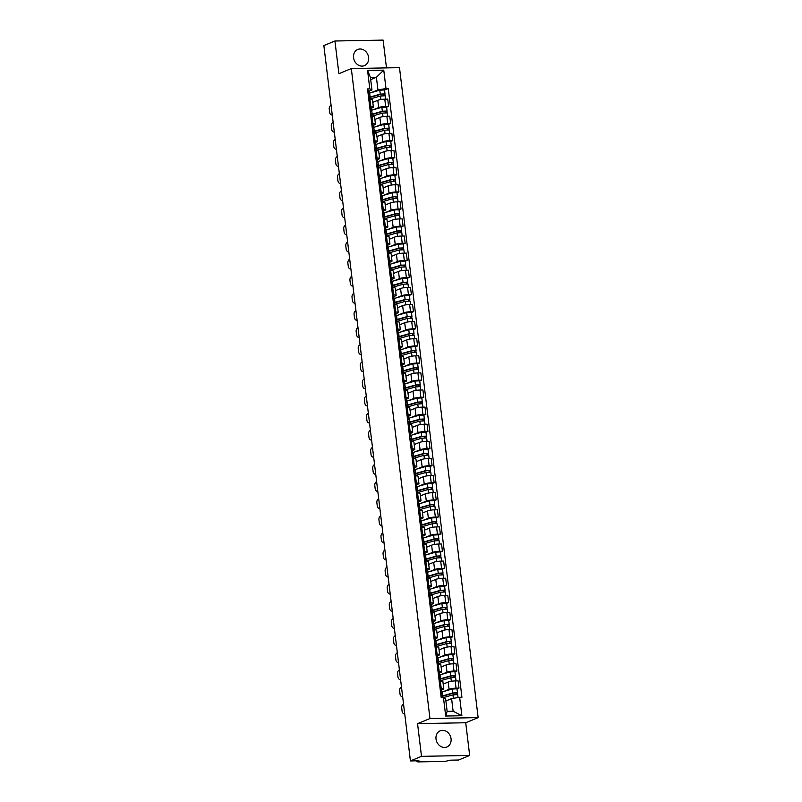 <?xml version="1.0" encoding="UTF-8"?>
<svg xmlns="http://www.w3.org/2000/svg" width="802" height="802" viewBox="0 0 802 802"><rect width="100%" height="100%" fill="white"/><g stroke="black" fill="none" stroke-linecap="round" stroke-linejoin="round"><path stroke-width="1.2" d="M353.572 57.694A8.742 7.368 67.6 0 0 364.419 65.634A8.742 7.368 67.6 0 0 368.599 57.413A8.742 7.368 67.6 0 0 357.742 49.473A8.742 7.368 67.6 0 0 353.572 57.694M436.017 739.033A8.742 7.368 67.6 0 0 446.874 746.973A8.742 7.368 67.6 0 0 451.055 738.752A8.742 7.368 67.6 0 0 440.198 730.812A8.742 7.368 67.6 0 0 436.017 739.033M386.484 67.899L383.115 40.1L334.935 41.002L323.858 45.584L410.423 760.928L421.501 756.346L469.681 755.444L465.721 722.752L478.142 717.62L399.486 67.649L351.316 68.561L429.962 718.532L417.551 723.655L421.501 756.346M469.681 755.444L458.604 760.015L450.072 760.176L445.3 761.389L418.032 761.9L416.92 761.71L416.809 760.807M334.935 41.002L338.895 73.694L351.316 68.561M417.14 760.797L417.22 761.479L418.945 760.767L410.423 760.928M443.877 691.444L449.07 689.299A5.153 0.872 -6.9 0 1 456.057 688.156L458.995 688.106L458.122 680.868L455.185 680.918A5.153 0.872 173.1 0 0 448.188 682.061L443.205 684.126M443.777 688.878L442.904 681.64A5.153 0.872 173.1 0 0 440.348 681.199L441.22 688.437A5.153 0.872 -6.9 0 1 443.777 688.878A5.153 0.872 -6.9 0 1 443.095 689.409L441.411 690.101M441.22 688.437L440.087 688.457M457.01 688.928L458.995 688.106M439.837 677.951L440.338 681.199L439.215 681.219M441.802 674.332L446.995 672.186A5.153 0.872 -6.9 0 1 453.992 671.043L456.929 670.993L456.047 663.755L453.11 663.805A5.153 0.872 173.1 0 0 446.123 664.948L441.13 667.013M438.022 671.344L439.145 671.324A5.153 0.872 -6.9 0 1 441.702 671.765A5.153 0.872 -6.9 0 1 441.02 672.297L439.346 672.998M454.945 671.815L456.929 670.993M441.702 671.765L440.829 664.527A5.153 0.872 173.1 0 0 438.273 664.086L437.14 664.106M439.737 657.219L444.92 655.084A5.153 0.872 -6.9 0 1 451.917 653.941L454.854 653.881L453.982 646.643L451.045 646.703A5.153 0.872 173.1 0 0 444.047 647.836L439.065 649.901M435.947 654.242L437.08 654.211A5.153 0.872 -6.9 0 1 439.636 654.653A5.153 0.872 -6.9 0 1 438.955 655.194L437.27 655.886M452.869 654.703L454.854 653.881M439.636 654.653L438.764 647.414A5.153 0.872 173.1 0 0 436.208 646.973L435.075 646.993M437.661 640.116L442.854 637.971A5.153 0.872 -6.9 0 1 449.852 636.828L452.789 636.768L451.907 629.53L448.97 629.59A5.153 0.872 173.1 0 0 441.982 630.733L436.99 632.788M433.882 637.129L435.005 637.109A5.153 0.872 -6.9 0 1 437.561 637.54A5.153 0.872 -6.9 0 1 436.879 638.081L435.205 638.773M450.804 637.59L452.789 636.768M437.561 637.54L436.689 630.302A5.153 0.872 173.1 0 0 434.133 629.871L433 629.891M435.596 623.004L440.779 620.858A5.153 0.872 -6.9 0 1 447.777 619.715L450.714 619.665L449.842 612.427L446.904 612.477A5.153 0.872 173.1 0 0 439.907 613.62L434.915 615.675M431.807 620.016L432.94 619.996A5.153 0.872 -6.9 0 1 435.496 620.437A5.153 0.872 -6.9 0 1 434.804 620.969L433.13 621.66M448.729 620.487L450.714 619.665M435.496 620.437L434.614 613.199A5.153 0.872 173.1 0 0 432.057 612.758L430.935 612.778M433.521 605.891L438.714 603.746A5.153 0.872 -6.9 0 1 445.712 602.603L448.649 602.553L447.767 595.315L444.829 595.365A5.153 0.872 173.1 0 0 437.832 596.508L432.849 598.573M429.742 602.903L430.864 602.883A5.153 0.872 -6.9 0 1 433.421 603.325A5.153 0.872 -6.9 0 1 432.739 603.856L431.055 604.558M446.664 603.375L448.649 602.553M433.421 603.325L432.549 596.087A5.153 0.872 173.1 0 0 429.992 595.645L428.859 595.665M431.456 588.778L436.639 586.643A5.153 0.872 -6.9 0 1 443.636 585.5L446.574 585.44L445.701 578.202L442.764 578.262A5.153 0.872 173.1 0 0 435.767 579.395L430.774 581.46M427.666 585.801L428.799 585.771A5.153 0.872 -6.9 0 1 431.356 586.212A5.153 0.872 -6.9 0 1 430.664 586.753L428.99 587.445M444.589 586.262L446.574 585.44M431.356 586.212L430.473 578.974A5.153 0.872 173.1 0 0 427.917 578.533L426.794 578.553M429.381 571.676L434.574 569.53A5.153 0.872 -6.9 0 1 441.561 568.387L444.508 568.327L443.626 561.089L440.689 561.149A5.153 0.872 173.1 0 0 433.692 562.292L428.709 564.347M425.591 568.688L426.724 568.668A5.153 0.872 -6.9 0 1 429.281 569.099A5.153 0.872 -6.9 0 1 428.599 569.641L426.915 570.332M442.514 569.149L444.508 568.327M429.281 569.099L428.408 561.861A5.153 0.872 173.1 0 0 425.852 561.43L424.719 561.45M427.306 554.563L432.499 552.418A5.153 0.872 -6.9 0 1 439.496 551.275L442.433 551.225L441.561 543.987L438.624 544.037A5.153 0.872 173.1 0 0 431.626 545.18L426.634 547.235M423.526 551.576L424.659 551.555A5.153 0.872 -6.9 0 1 427.215 551.997A5.153 0.872 -6.9 0 1 426.524 552.528L424.849 553.22M440.448 552.037L442.433 551.225M427.215 551.997L426.333 544.758A5.153 0.872 173.1 0 0 423.777 544.317L422.654 544.337M425.24 537.45L430.433 535.305A5.153 0.872 -6.9 0 1 437.421 534.162L440.368 534.112L439.486 526.874L436.549 526.924A5.153 0.872 173.1 0 0 429.551 528.067L424.569 530.132M421.451 534.463L422.584 534.443A5.153 0.872 -6.9 0 1 425.14 534.884A5.153 0.872 -6.9 0 1 424.458 535.415L422.774 536.117M438.373 534.934L440.368 534.112M425.14 534.884L424.268 527.646A5.153 0.872 173.1 0 0 421.712 527.205L420.579 527.225M423.165 520.338L428.358 518.192A5.153 0.872 -6.9 0 1 435.356 517.059L438.293 516.999L437.421 509.761L434.473 509.821A5.153 0.872 173.1 0 0 427.486 510.954L422.494 513.019M419.386 517.35L420.519 517.33A5.153 0.872 -6.9 0 1 423.075 517.771A5.153 0.872 -6.9 0 1 422.383 518.313L420.709 519.004M436.308 517.821L438.293 516.999M423.075 517.771L422.193 510.533A5.153 0.872 173.1 0 0 419.636 510.092L418.504 510.112M421.1 503.235L426.293 501.09A5.153 0.872 -6.9 0 1 433.28 499.947L436.218 499.887L435.346 492.649L432.408 492.709A5.153 0.872 173.1 0 0 425.411 493.852L420.428 495.907M417.311 500.247L418.443 500.227A5.153 0.872 -6.9 0 1 421 500.659A5.153 0.872 -6.9 0 1 420.318 501.2L418.634 501.892M434.233 500.709L436.218 499.887M421 500.659L420.128 493.42A5.153 0.872 173.1 0 0 417.571 492.989L416.438 493.009M419.025 486.122L424.218 483.977A5.153 0.872 -6.9 0 1 431.215 482.834L434.153 482.784L433.28 475.536L430.333 475.596A5.153 0.872 173.1 0 0 423.346 476.739L418.353 478.794M415.246 483.135L416.378 483.115A5.153 0.872 -6.9 0 1 418.935 483.556A5.153 0.872 -6.9 0 1 418.243 484.087L416.569 484.779M432.168 483.596L434.153 482.784M418.935 483.556L418.053 476.318A5.153 0.872 173.1 0 0 415.496 475.877L414.363 475.897M416.96 469.01L422.153 466.864A5.153 0.872 -6.9 0 1 429.14 465.721L432.077 465.671L431.205 458.433L428.268 458.483A5.153 0.872 173.1 0 0 421.271 459.626L416.288 461.691M413.17 466.022L414.303 466.002A5.153 0.872 -6.9 0 1 416.86 466.443A5.153 0.872 -6.9 0 1 416.178 466.975L414.494 467.676M430.093 466.493L432.077 465.671M416.86 466.443L415.987 459.205A5.153 0.872 173.1 0 0 413.431 458.764L412.298 458.784M414.885 451.897L420.078 449.752A5.153 0.872 -6.9 0 1 427.075 448.619L430.012 448.559L429.13 441.321L426.193 441.371A5.153 0.872 173.1 0 0 419.205 442.514L414.213 444.579M411.105 448.909L412.228 448.889A5.153 0.872 -6.9 0 1 414.784 449.331A5.153 0.872 -6.9 0 1 414.103 449.872L412.428 450.564M428.027 449.381L430.012 448.559M414.784 449.331L413.912 442.092A5.153 0.872 173.1 0 0 411.356 441.651L410.223 441.671M412.819 434.794L418.002 432.649A5.153 0.872 -6.9 0 1 425 431.506L427.937 431.446L427.065 424.208L424.128 424.268A5.153 0.872 173.1 0 0 417.13 425.411L412.148 427.466M409.03 431.807L410.163 431.787A5.153 0.872 -6.9 0 1 412.719 432.218A5.153 0.872 -6.9 0 1 412.027 432.759L410.353 433.451M425.952 432.268L427.937 431.446M412.719 432.218L411.847 424.98A5.153 0.872 173.1 0 0 409.291 424.549L408.158 424.569M410.744 417.682L415.937 415.536A5.153 0.872 -6.9 0 1 422.935 414.393L425.872 414.343L424.99 407.095L422.052 407.155A5.153 0.872 173.1 0 0 415.065 408.298L410.073 410.353M406.965 414.694L408.088 414.674A5.153 0.872 -6.9 0 1 410.644 415.115A5.153 0.872 -6.9 0 1 409.962 415.647L408.288 416.338M423.887 415.155L425.872 414.343M410.644 415.115L409.772 407.877A5.153 0.872 173.1 0 0 407.215 407.436L406.083 407.456M408.679 400.569L413.862 398.424A5.153 0.872 -6.9 0 1 420.86 397.281L423.797 397.231L422.925 389.993L419.987 390.043A5.153 0.872 173.1 0 0 412.99 391.186L407.997 393.251M404.89 397.581L406.023 397.561A5.153 0.872 -6.9 0 1 408.579 398.003A5.153 0.872 -6.9 0 1 407.887 398.534L406.213 399.236M421.812 398.053L423.797 397.231M408.579 398.003L407.697 390.764A5.153 0.872 173.1 0 0 405.14 390.323L404.018 390.343M406.604 383.456L411.797 381.311A5.153 0.872 -6.9 0 1 418.784 380.178L421.732 380.118L420.849 372.88L417.912 372.93A5.153 0.872 173.1 0 0 410.915 374.073L405.932 376.138M402.825 380.469L403.947 380.449A5.153 0.872 -6.9 0 1 406.504 380.89A5.153 0.872 -6.9 0 1 405.822 381.431L404.138 382.123M419.737 380.94L421.732 380.118M406.504 380.89L405.632 373.652A5.153 0.872 173.1 0 0 403.075 373.211L401.942 373.231M404.539 366.354L409.722 364.208A5.153 0.872 -6.9 0 1 416.719 363.065L419.657 363.005L418.784 355.767L415.847 355.827A5.153 0.872 173.1 0 0 408.85 356.97L403.857 359.025M400.749 363.366L401.882 363.346A5.153 0.872 -6.9 0 1 404.439 363.777A5.153 0.872 -6.9 0 1 403.747 364.319L402.073 365.01M417.672 363.827L419.657 363.005M404.439 363.777L403.556 356.539A5.153 0.872 173.1 0 0 401 356.098L399.877 356.128M402.464 349.241L407.657 347.096A5.153 0.872 -6.9 0 1 414.644 345.953L417.591 345.903L416.709 338.655L413.772 338.715A5.153 0.872 173.1 0 0 406.774 339.858L401.792 341.913M398.674 346.253L399.807 346.233A5.153 0.872 -6.9 0 1 402.363 346.675A5.153 0.872 -6.9 0 1 401.682 347.206L399.998 347.898M415.596 346.715L417.591 345.903M402.363 346.675L401.491 339.436A5.153 0.872 173.1 0 0 398.935 338.995L397.802 339.015M400.388 332.128L405.581 329.983A5.153 0.872 -6.9 0 1 412.579 328.84L415.516 328.79L414.644 321.552L411.697 321.602A5.153 0.872 173.1 0 0 404.709 322.745L399.717 324.81M396.609 329.141L397.742 329.121A5.153 0.872 -6.9 0 1 400.298 329.562A5.153 0.872 -6.9 0 1 399.607 330.093L397.932 330.795M413.531 329.612L415.516 328.79M400.298 329.562L399.416 322.324A5.153 0.872 173.1 0 0 396.86 321.883L395.737 321.903M398.323 315.016L403.516 312.87A5.153 0.872 -6.9 0 1 410.504 311.737L413.441 311.677L412.569 304.439L409.632 304.489A5.153 0.872 173.1 0 0 402.634 305.632L397.652 307.697M394.534 312.028L395.667 312.008A5.153 0.872 -6.9 0 1 398.223 312.449A5.153 0.872 -6.9 0 1 397.541 312.991L395.857 313.682M411.456 312.499L413.441 311.677M398.223 312.449L397.351 305.211A5.153 0.872 173.1 0 0 394.795 304.77L393.662 304.79M396.248 297.913L401.441 295.768A5.153 0.872 -6.9 0 1 408.439 294.625L411.376 294.565L410.504 287.327L407.556 287.387A5.153 0.872 173.1 0 0 400.569 288.53L395.576 290.585M392.469 294.925L393.602 294.905A5.153 0.872 -6.9 0 1 396.158 295.337A5.153 0.872 -6.9 0 1 395.466 295.878L393.792 296.57M409.391 295.387L411.376 294.565M396.158 295.337L395.276 288.098A5.153 0.872 173.1 0 0 392.719 287.657L391.587 287.687M394.183 280.8L399.376 278.655A5.153 0.872 -6.9 0 1 406.363 277.512L409.301 277.462L408.429 270.214L405.491 270.274A5.153 0.872 173.1 0 0 398.494 271.417L393.511 273.472M390.394 277.813L391.526 277.793A5.153 0.872 -6.9 0 1 394.083 278.234A5.153 0.872 -6.9 0 1 393.401 278.765L391.717 279.457M407.316 278.274L409.301 277.462M394.083 278.234L393.211 270.986A5.153 0.872 173.1 0 0 390.654 270.555L389.521 270.575M392.108 263.688L397.301 261.542A5.153 0.872 -6.9 0 1 404.298 260.399L407.236 260.349L406.353 253.111L403.416 253.161A5.153 0.872 173.1 0 0 396.429 254.304L391.436 256.369M388.328 260.7L389.451 260.68A5.153 0.872 -6.9 0 1 392.018 261.121A5.153 0.872 -6.9 0 1 391.326 261.652L389.652 262.344M405.251 261.171L407.236 260.349M392.018 261.121L391.135 253.883A5.153 0.872 173.1 0 0 388.579 253.442L387.446 253.462M390.043 246.575L395.226 244.43A5.153 0.872 -6.9 0 1 402.223 243.287L405.16 243.237L404.288 235.999L401.351 236.049A5.153 0.872 173.1 0 0 394.353 237.191L389.371 239.257M386.253 243.587L387.386 243.567A5.153 0.872 -6.9 0 1 389.942 244.008A5.153 0.872 -6.9 0 1 389.261 244.55L387.577 245.242M403.175 244.059L405.16 243.237M389.942 244.008L389.07 236.77A5.153 0.872 173.1 0 0 386.514 236.329L385.381 236.349M387.967 229.472L393.16 227.327A5.153 0.872 -6.9 0 1 400.158 226.184L403.095 226.124L402.213 218.886L399.276 218.946A5.153 0.872 173.1 0 0 392.288 220.089L387.296 222.144M384.188 226.485L385.311 226.465A5.153 0.872 -6.9 0 1 387.867 226.896A5.153 0.872 -6.9 0 1 387.186 227.437L385.511 228.129M401.11 226.946L403.095 226.124M387.867 226.896L386.995 219.658A5.153 0.872 173.1 0 0 384.439 219.217L383.306 219.247M385.902 212.36L391.085 210.214A5.153 0.872 -6.9 0 1 398.083 209.071L401.02 209.011L400.148 201.773L397.211 201.833A5.153 0.872 173.1 0 0 390.213 202.976L385.231 205.031M382.113 209.372L383.246 209.352A5.153 0.872 -6.9 0 1 385.802 209.793A5.153 0.872 -6.9 0 1 385.11 210.325L383.436 211.016M399.035 209.833L401.02 209.011M385.802 209.793L384.93 202.545A5.153 0.872 173.1 0 0 382.364 202.114L381.241 202.134M383.827 195.247L389.02 193.102A5.153 0.872 -6.9 0 1 396.018 191.959L398.955 191.909L398.073 184.671L395.135 184.721A5.153 0.872 173.1 0 0 388.138 185.863L383.155 187.929M380.048 192.259L381.171 192.239A5.153 0.872 -6.9 0 1 383.727 192.68A5.153 0.872 -6.9 0 1 383.045 193.212L381.371 193.904M396.97 192.731L398.955 191.909M383.727 192.68L382.855 185.442A5.153 0.872 173.1 0 0 380.298 185.001L379.166 185.021M381.762 178.134L386.945 175.989A5.153 0.872 -6.9 0 1 393.942 174.846L396.88 174.796L396.008 167.558L393.07 167.608A5.153 0.872 173.1 0 0 386.073 168.751L381.08 170.816M377.973 175.147L379.105 175.127A5.153 0.872 -6.9 0 1 381.662 175.568A5.153 0.872 -6.9 0 1 380.97 176.109L379.296 176.801M394.895 175.618L396.88 174.796M381.662 175.568L380.78 168.33A5.153 0.872 173.1 0 0 378.223 167.889L377.1 167.909M379.687 161.032L384.88 158.886A5.153 0.872 -6.9 0 1 391.867 157.743L394.815 157.683L393.932 150.445L390.995 150.505A5.153 0.872 173.1 0 0 383.998 151.648L379.015 153.703M375.907 158.044L377.03 158.014A5.153 0.872 -6.9 0 1 379.587 158.455A5.153 0.872 -6.9 0 1 378.905 158.996L377.221 159.688M392.82 158.505L394.815 157.683M379.587 158.455L378.714 151.217A5.153 0.872 173.1 0 0 376.158 150.776L375.025 150.806M377.622 143.919L382.805 141.774A5.153 0.872 -6.9 0 1 389.802 140.631L392.739 140.571L391.867 133.332L388.93 133.393A5.153 0.872 173.1 0 0 381.932 134.535L376.94 136.591M373.832 140.931L374.965 140.911A5.153 0.872 -6.9 0 1 377.521 141.352A5.153 0.872 -6.9 0 1 376.83 141.884L375.156 142.576M390.754 141.393L392.739 140.571M377.521 141.352L376.639 134.104A5.153 0.872 173.1 0 0 374.083 133.673L372.96 133.693M375.547 126.806L380.739 124.661A5.153 0.872 -6.9 0 1 387.727 123.518L390.674 123.468L389.792 116.23L386.855 116.28A5.153 0.872 173.1 0 0 379.857 117.423L374.875 119.488M371.757 123.819L372.89 123.799A5.153 0.872 -6.9 0 1 375.446 124.24A5.153 0.872 -6.9 0 1 374.765 124.771L373.08 125.463M388.679 124.29L390.674 123.468M375.446 124.24L374.574 117.002A5.153 0.872 173.1 0 0 372.018 116.561L370.885 116.581M373.471 109.694L378.664 107.548A5.153 0.872 -6.9 0 1 385.662 106.405L388.599 106.355L387.727 99.117L384.78 99.167A5.153 0.872 173.1 0 0 377.792 100.31L372.8 102.375M369.692 106.706L370.825 106.686A5.153 0.872 -6.9 0 1 373.381 107.127A5.153 0.872 -6.9 0 1 372.689 107.668L371.015 108.36M386.614 107.177L388.599 106.355M373.381 107.127L372.499 99.889A5.153 0.872 173.1 0 0 369.943 99.448L368.82 99.468M451.596 698.622L459.656 697.299L461.882 715.725L445.701 716.036L443.466 697.61L445.621 698.732L447.145 711.344L453.12 711.234L451.596 698.622L445.892 700.978M370.704 79.629L376.409 77.273L370.434 77.383L371.958 90.004L369.802 88.882L367.537 88.922L441.2 697.65L443.466 697.61M369.802 88.882L367.577 70.456L383.757 70.145L385.993 88.571L377.932 89.884L376.409 77.273L383.757 70.145M459.656 697.299L461.922 697.259L388.258 88.531L385.993 88.571M478.142 717.62L429.962 718.532M465.721 722.752L417.551 723.655M371.406 92.581L377.932 89.884M371.958 90.004L368.94 91.248M384.539 90.065L388.258 88.531M461.882 715.725L453.12 711.234M445.701 716.036L447.145 711.344M370.434 77.383L367.577 70.456M403.546 704.096A3.358 2.526 -85.7 0 0 401.712 707.966L402.093 711.153A3.358 2.526 -85.7 0 0 404.338 713.83A3.358 2.526 -85.7 0 0 404.719 713.82M440.749 693.91L441.772 693.058L440.619 692.818M441.2 689.249L440.138 688.868M441.902 695.063L440.839 694.682M443.356 697.61L452.96 694.853L457.701 694.622L458.062 697.56M442.193 696.557A5.263 0.892 -6.9 0 1 443.606 695.956L453.752 693.048L456.027 692.938L456.007 694.392M442.343 696.447L442.423 697.058A5.263 0.892 -6.9 0 1 442.243 696.988M442.133 696.036A6.727 1.133 -6.9 0 1 442.594 695.895L452.739 692.988L457.481 692.758L457.27 694.432M441.651 692.086A6.727 1.133 -6.9 0 1 442.113 691.946L452.258 689.038L457 688.808L457.481 692.758M455.827 692.838L457.1 693.048M401.471 686.993A3.358 2.526 -85.7 0 0 399.637 690.863L400.028 694.041A3.358 2.526 -85.7 0 0 402.273 696.717A3.358 2.526 -85.7 0 0 402.654 696.717L402.273 696.717M438.684 676.798L439.697 675.946L438.544 675.705M439.125 672.136L438.072 671.755M439.927 677.81L438.774 677.57M399.406 669.881A3.358 2.526 -85.7 0 0 397.571 673.75L397.952 676.928A3.358 2.526 -85.7 0 0 400.198 679.615A3.358 2.526 -85.7 0 0 400.579 679.605M436.609 659.685L437.631 658.833L436.478 658.592M437.06 655.023L435.997 654.643M437.762 660.838L436.699 660.457M440.288 680.788A6.727 1.133 -6.9 0 1 440.739 680.657L450.894 677.74L455.626 677.51L456.037 680.898M443.195 684.036L443.897 683.835M440.118 679.444A5.263 0.892 -6.9 0 1 441.541 678.843L451.686 675.936L453.962 675.825L453.942 677.289M440.278 679.334L440.348 679.946A5.263 0.892 -6.9 0 1 440.178 679.875M440.057 678.923A6.727 1.133 -6.9 0 1 440.519 678.793L450.664 675.875L455.406 675.645L455.195 677.319M439.586 674.983A6.727 1.133 -6.9 0 1 440.037 674.843L450.193 671.926L454.924 671.705L455.406 675.645M453.752 675.735L455.035 675.946M438.213 663.685A6.727 1.133 -6.9 0 1 438.674 663.545L448.819 660.637L453.561 660.407L453.972 663.795M441.12 666.923L441.822 666.723M438.052 662.332A5.263 0.892 -6.9 0 1 439.466 661.73L449.611 658.823L451.887 658.713L451.867 660.176M438.203 662.221L438.283 662.833A5.263 0.892 -6.9 0 1 438.103 662.763M437.992 661.82A6.727 1.133 -6.9 0 1 438.443 661.68L448.599 658.773L453.33 658.542L453.13 660.206M437.511 657.871A6.727 1.133 -6.9 0 1 437.972 657.73L448.117 654.823L452.859 654.592L453.33 658.542M451.676 658.622L452.96 658.833M397.331 652.768A3.358 2.526 -85.7 0 0 395.496 656.637L395.887 659.815A3.358 2.526 -85.7 0 0 398.133 662.502A3.358 2.526 -85.7 0 0 398.504 662.492M434.534 642.572L435.556 641.72L434.403 641.48M434.985 637.921L433.932 637.54M435.697 643.725L434.634 643.344M395.266 635.655A3.358 2.526 -85.7 0 0 393.431 639.525L393.812 642.713A3.358 2.526 -85.7 0 0 396.058 645.389A3.358 2.526 -85.7 0 0 396.439 645.379M432.468 625.47L433.491 624.618L432.338 624.377M432.92 620.808L431.857 620.427M433.621 626.623L432.559 626.242M393.191 618.553A3.358 2.526 -85.7 0 0 391.356 622.422L391.737 625.6A3.358 2.526 -85.7 0 0 393.993 628.277A3.358 2.526 -85.7 0 0 394.363 628.267M430.393 608.357L431.416 607.505L430.263 607.264M430.844 603.695L429.782 603.315M431.546 609.51L430.494 609.129M436.148 646.572A6.727 1.133 -6.9 0 1 436.599 646.432L446.754 643.525L451.486 643.294L451.897 646.683M439.055 649.821L439.757 649.61M435.977 645.219A5.263 0.892 -6.9 0 1 437.391 644.628L447.546 641.71L449.822 641.6L449.802 643.064M436.138 645.109L436.208 645.73A5.263 0.892 -6.9 0 1 436.037 645.66M435.917 644.708A6.727 1.133 -6.9 0 1 436.378 644.567L446.524 641.66L451.265 641.43L451.055 643.104M435.446 640.758A6.727 1.133 -6.9 0 1 435.897 640.618L446.042 637.71L450.784 637.48L451.265 641.43M449.611 641.51L450.894 641.72M434.072 629.46A6.727 1.133 -6.9 0 1 434.534 629.319L444.679 626.412L449.421 626.182L449.832 629.57M436.98 632.708L437.681 632.507M433.912 628.116A5.263 0.892 -6.9 0 1 435.326 627.515L445.471 624.608L447.747 624.497L447.727 625.951M434.062 628.006L434.143 628.618A5.263 0.892 -6.9 0 1 433.962 628.547M433.852 627.595A6.727 1.133 -6.9 0 1 434.303 627.455L444.458 624.547L449.19 624.317L448.99 625.991M433.371 623.645A6.727 1.133 -6.9 0 1 433.832 623.505L443.977 620.598L448.719 620.367L449.19 624.317M447.536 624.397L448.819 624.608M432.007 612.347A6.727 1.133 -6.9 0 1 432.458 612.207L442.614 609.299L447.346 609.069L447.757 612.457M434.905 615.595L435.616 615.395M431.837 611.004A5.263 0.892 -6.9 0 1 433.25 610.402L443.406 607.495L445.681 607.385L445.661 608.848M431.997 610.893L432.067 611.505A5.263 0.892 -6.9 0 1 431.897 611.435M431.777 610.482A6.727 1.133 -6.9 0 1 432.238 610.342L442.383 607.435L447.125 607.204L446.914 608.878M431.296 606.543A6.727 1.133 -6.9 0 1 431.757 606.402L441.902 603.485L446.644 603.264L447.125 607.204M445.471 607.294L446.754 607.505M391.115 601.44A3.358 2.526 -85.7 0 0 389.291 605.309L389.672 608.487A3.358 2.526 -85.7 0 0 391.917 611.174A3.358 2.526 -85.7 0 0 392.298 611.164M428.328 591.244L429.351 590.392L428.198 590.152M428.779 586.583L427.717 586.202M429.481 592.397L428.418 592.016M429.932 595.244A6.727 1.133 -6.9 0 1 430.393 595.104L440.539 592.197L445.28 591.966L445.691 595.355M432.839 598.482L433.541 598.282M429.772 593.891A5.263 0.892 -6.9 0 1 431.185 593.29L441.331 590.382L443.606 590.272L443.586 591.736M429.922 593.781L430.002 594.392A5.263 0.892 -6.9 0 1 429.822 594.322M429.712 593.38A6.727 1.133 -6.9 0 1 430.163 593.239L440.318 590.332L445.05 590.102L444.849 591.766M429.23 589.43A6.727 1.133 -6.9 0 1 429.692 589.29L439.837 586.382L444.579 586.152L445.05 590.102M443.396 590.182L444.679 590.392M389.05 584.327A3.358 2.526 -85.7 0 0 387.216 588.197L387.597 591.375A3.358 2.526 -85.7 0 0 389.852 594.061A3.358 2.526 -85.7 0 0 390.223 594.051M426.253 574.132L427.276 573.28L426.123 573.039M426.704 569.48L425.641 569.089M427.406 575.285L426.353 574.904M427.867 578.132A6.727 1.133 -6.9 0 1 428.318 577.991L438.463 575.084L443.205 574.854L443.616 578.242M430.764 581.38L431.476 581.169M427.697 576.778A5.263 0.892 -6.9 0 1 429.11 576.187L439.265 573.27L441.531 573.159L441.521 574.623M427.857 576.668L427.927 577.29A5.263 0.892 -6.9 0 1 427.747 577.219M427.636 576.267A6.727 1.133 -6.9 0 1 428.098 576.127L438.243 573.219L442.985 572.989L442.774 574.663M427.155 572.317A6.727 1.133 -6.9 0 1 427.616 572.177L437.762 569.27L442.503 569.039L442.985 572.989M441.331 573.069L442.614 573.28M386.975 567.214A3.358 2.526 -85.7 0 0 385.14 571.084L385.531 574.272A3.358 2.526 -85.7 0 0 387.777 576.949A3.358 2.526 -85.7 0 0 388.158 576.939M424.188 557.029L425.2 556.177L424.058 555.936M424.639 552.367L423.576 551.987M425.341 558.182L424.278 557.801M425.792 561.019A6.727 1.133 -6.9 0 1 426.253 560.879L436.398 557.971L441.14 557.741L441.551 561.129M428.699 564.267L429.401 564.067M425.631 559.676A5.263 0.892 -6.9 0 1 427.045 559.074L437.19 556.167L439.466 556.057L439.446 557.51M425.782 559.565L425.862 560.177A5.263 0.892 -6.9 0 1 425.682 560.107M425.561 559.154A6.727 1.133 -6.9 0 1 426.022 559.014L436.168 556.107L440.91 555.876L440.709 557.55M425.09 555.205A6.727 1.133 -6.9 0 1 425.551 555.064L435.697 552.157L440.438 551.926L440.91 555.876M439.255 555.956L440.539 556.167M384.91 550.112A3.358 2.526 -85.7 0 0 383.075 553.981L383.456 557.159A3.358 2.526 -85.7 0 0 385.702 559.836A3.358 2.526 -85.7 0 0 386.083 559.826M422.113 539.916L423.135 539.064L421.982 538.824M422.564 535.255L421.501 534.874M423.266 541.069L422.203 540.688M423.717 543.906A6.727 1.133 -6.9 0 1 424.178 543.766L434.323 540.859L439.065 540.628L439.476 544.017M426.624 547.154L427.336 546.954M423.556 542.563A5.263 0.892 -6.9 0 1 424.97 541.962L435.115 539.054L437.391 538.944L437.371 540.408M423.717 542.453L423.787 543.064A5.263 0.892 -6.9 0 1 423.606 542.994M423.496 542.042A6.727 1.133 -6.9 0 1 423.957 541.901L434.103 538.994L438.844 538.764L438.634 540.438M423.015 538.102A6.727 1.133 -6.9 0 1 423.476 537.962L433.621 535.044L438.363 534.824L438.844 538.764M437.19 538.854L438.463 539.054M382.835 532.999A3.358 2.526 -85.7 0 0 381 536.869L381.391 540.047A3.358 2.526 -85.7 0 0 383.637 542.733A3.358 2.526 -85.7 0 0 384.018 542.723M420.047 522.804L421.06 521.952L419.907 521.711M420.499 518.142L419.436 517.761M421.2 523.957L420.138 523.576M380.77 515.886A3.358 2.526 -85.7 0 0 378.935 519.756L379.316 522.934A3.358 2.526 -85.7 0 0 381.562 525.621A3.358 2.526 -85.7 0 0 381.942 525.611M417.972 505.691L418.995 504.839L417.842 504.598M418.423 501.039L417.361 500.648M419.125 506.844L418.063 506.463M378.694 498.774A3.358 2.526 -85.7 0 0 376.86 502.643L377.251 505.831A3.358 2.526 -85.7 0 0 379.496 508.508A3.358 2.526 -85.7 0 0 379.877 508.498L379.496 508.508M415.907 488.588L416.92 487.736L415.767 487.496M416.358 483.927L415.296 483.546M417.06 489.741L415.997 489.36M376.629 481.671A3.358 2.526 -85.7 0 0 374.795 485.541L375.176 488.719A3.358 2.526 -85.7 0 0 377.421 491.395A3.358 2.526 -85.7 0 0 377.802 491.385M413.832 471.476L414.855 470.624L413.702 470.383M414.283 466.814L413.22 466.433M414.985 472.629L413.922 472.248M374.554 464.558A3.358 2.526 -85.7 0 0 372.719 468.428L373.11 471.606A3.358 2.526 -85.7 0 0 375.356 474.293A3.358 2.526 -85.7 0 0 375.737 474.283M411.757 454.363L412.779 453.511L411.627 453.27M412.208 449.701L411.155 449.32M412.92 455.516L411.857 455.135M372.489 447.446A3.358 2.526 -85.7 0 0 370.654 451.315L371.035 454.493A3.358 2.526 -85.7 0 0 373.281 457.18A3.358 2.526 -85.7 0 0 373.662 457.17L373.281 457.18M409.692 437.25L410.714 436.398L409.561 436.158M410.143 432.599L409.08 432.208M410.845 438.403L409.782 438.022M421.651 526.804A6.727 1.133 -6.9 0 1 422.113 526.663L432.258 523.746L437 523.526L437.411 526.914M424.559 530.042L425.26 529.841M421.491 525.45A5.263 0.892 -6.9 0 1 422.905 524.849L433.05 521.942L435.326 521.831L435.306 523.295M421.641 525.34L421.712 525.952A5.263 0.892 -6.9 0 1 421.541 525.881M421.421 524.939A6.727 1.133 -6.9 0 1 421.882 524.799L432.027 521.881L436.769 521.661L436.569 523.325M420.95 520.989A6.727 1.133 -6.9 0 1 421.401 520.849L431.556 517.942L436.288 517.711L436.769 521.661M435.115 521.741L436.398 521.952M419.576 509.691A6.727 1.133 -6.9 0 1 420.037 509.551L430.183 506.643L434.925 506.413L435.336 509.801M422.484 512.929L423.195 512.729M419.416 508.338A5.263 0.892 -6.9 0 1 420.829 507.746L430.975 504.829L433.25 504.719L433.23 506.182M419.566 508.227L419.647 508.849A5.263 0.892 -6.9 0 1 419.466 508.779M419.356 507.826A6.727 1.133 -6.9 0 1 419.817 507.686L429.962 504.779L434.704 504.548L434.494 506.222M418.875 503.877A6.727 1.133 -6.9 0 1 419.336 503.736L429.481 500.829L434.223 500.598L434.704 504.548M433.05 504.628L434.323 504.839M417.511 492.578A6.727 1.133 -6.9 0 1 417.972 492.438L428.118 489.531L432.859 489.3L433.26 492.689M420.418 495.826L421.12 495.626M417.351 491.225A5.263 0.892 -6.9 0 1 418.764 490.634L428.91 487.726L431.185 487.616L431.165 489.07M417.501 491.125L417.571 491.736A5.263 0.892 -6.9 0 1 417.401 491.666M417.281 490.714A6.727 1.133 -6.9 0 1 417.742 490.573L427.887 487.666L432.629 487.436L432.418 489.11M416.809 486.764A6.727 1.133 -6.9 0 1 417.261 486.624L427.416 483.716L432.148 483.486L432.629 487.436M430.975 487.516L432.258 487.726M415.436 475.466A6.727 1.133 -6.9 0 1 415.897 475.325L426.042 472.418L430.784 472.188L431.195 475.576M418.343 478.714L419.045 478.513M415.276 474.122A5.263 0.892 -6.9 0 1 416.689 473.521L426.834 470.614L429.11 470.503L429.09 471.967M415.426 474.012L415.506 474.624A5.263 0.892 -6.9 0 1 415.326 474.553M415.215 473.601A6.727 1.133 -6.9 0 1 415.667 473.461L425.822 470.553L430.554 470.323L430.353 471.997M414.734 469.661A6.727 1.133 -6.9 0 1 415.195 469.521L425.341 466.604L430.083 466.383L430.554 470.323M428.91 470.413L430.183 470.614M413.371 458.363A6.727 1.133 -6.9 0 1 413.822 458.223L423.977 455.305L428.709 455.085L429.12 458.473M416.278 461.601L416.98 461.401M413.2 457.01A5.263 0.892 -6.9 0 1 414.614 456.408L424.769 453.501L427.045 453.391L427.025 454.854M413.361 456.899L413.431 457.511A5.263 0.892 -6.9 0 1 413.261 457.441M413.14 456.498A6.727 1.133 -6.9 0 1 413.601 456.358L423.747 453.441L428.489 453.22L428.278 454.884M412.669 452.549A6.727 1.133 -6.9 0 1 413.12 452.408L423.276 449.501L428.007 449.27L428.489 453.22M426.834 453.3L428.118 453.511M411.296 441.25A6.727 1.133 -6.9 0 1 411.757 441.11L421.902 438.203L426.644 437.972L427.055 441.361M414.203 444.488L414.905 444.288M411.135 439.897A5.263 0.892 -6.9 0 1 412.549 439.306L422.694 436.388L424.97 436.278L424.95 437.742M411.286 439.787L411.366 440.408A5.263 0.892 -6.9 0 1 411.185 440.338M411.075 439.386A6.727 1.133 -6.9 0 1 411.526 439.245L421.682 436.338L426.413 436.108L426.213 437.782M410.594 435.436A6.727 1.133 -6.9 0 1 411.055 435.296L421.2 432.388L425.942 432.158L426.413 436.108M424.759 436.188L426.042 436.398M370.414 430.333A3.358 2.526 -85.7 0 0 368.579 434.203L368.97 437.391A3.358 2.526 -85.7 0 0 371.216 440.067A3.358 2.526 -85.7 0 0 371.587 440.057M407.616 420.148L408.639 419.296L407.486 419.055M408.068 415.486L407.015 415.105M408.779 421.301L407.717 420.92M409.231 424.138A6.727 1.133 -6.9 0 1 409.682 423.997L419.837 421.09L424.569 420.86L424.98 424.248M412.138 427.386L412.84 427.185M409.06 422.784A5.263 0.892 -6.9 0 1 410.474 422.193L420.629 419.286L422.905 419.175L422.885 420.629M409.22 422.684L409.291 423.296A5.263 0.892 -6.9 0 1 409.12 423.225M409 422.273A6.727 1.133 -6.9 0 1 409.461 422.133L419.606 419.225L424.348 418.995L424.138 420.669M408.519 418.323A6.727 1.133 -6.9 0 1 408.98 418.183L419.125 415.276L423.867 415.045L424.348 418.995M422.694 419.075L423.977 419.286M368.349 413.23A3.358 2.526 -85.7 0 0 366.514 417.1L366.895 420.278A3.358 2.526 -85.7 0 0 369.141 422.955A3.358 2.526 -85.7 0 0 369.522 422.945M405.551 403.035L406.574 402.183L405.421 401.942M406.002 398.373L404.94 397.993M406.704 404.188L405.642 403.807M407.155 407.025A6.727 1.133 -6.9 0 1 407.616 406.885L417.762 403.977L422.504 403.747L422.915 407.135M410.063 410.273L410.764 410.073M406.995 405.682A5.263 0.892 -6.9 0 1 408.408 405.08L418.554 402.173L420.829 402.063L420.809 403.526M407.145 405.571L407.226 406.183A5.263 0.892 -6.9 0 1 407.045 406.113M406.935 405.16A6.727 1.133 -6.9 0 1 407.386 405.02L417.541 402.113L422.273 401.882L422.073 403.556M406.454 401.211A6.727 1.133 -6.9 0 1 406.915 401.08L417.06 398.163L421.802 397.932L422.273 401.882M420.619 401.972L421.902 402.173M366.273 396.118A3.358 2.526 -85.7 0 0 364.439 399.987L364.82 403.165A3.358 2.526 -85.7 0 0 367.075 405.852A3.358 2.526 -85.7 0 0 367.446 405.842L367.075 405.852M403.476 385.922L404.499 385.07L403.346 384.83M403.927 381.261L402.865 380.88M404.629 387.075L403.576 386.694M405.09 389.922A6.727 1.133 -6.9 0 1 405.541 389.782L415.697 386.865L420.428 386.644L420.839 390.033M407.987 393.16L408.699 392.96M404.92 388.569A5.263 0.892 -6.9 0 1 406.333 387.967L416.489 385.06L418.754 384.95L418.744 386.414M405.08 388.459L405.15 389.07A5.263 0.892 -6.9 0 1 404.98 389M404.86 388.058A6.727 1.133 -6.9 0 1 405.321 387.917L415.466 385L420.208 384.78L419.997 386.444M404.378 384.108A6.727 1.133 -6.9 0 1 404.84 383.968L414.985 381.06L419.727 380.83L420.208 384.78M418.554 384.86L419.837 385.07M364.198 379.005A3.358 2.526 -85.7 0 0 362.374 382.875L362.755 386.053A3.358 2.526 -85.7 0 0 365 388.739A3.358 2.526 -85.7 0 0 365.381 388.729M401.411 368.81L402.434 367.958L401.281 367.717M401.862 364.158L400.799 363.767M402.564 369.963L401.501 369.582M403.015 372.81A6.727 1.133 -6.9 0 1 403.476 372.669L413.621 369.762L418.363 369.532L418.774 372.92M405.922 376.048L406.624 375.847M402.855 371.456A5.263 0.892 -6.9 0 1 404.268 370.865L414.413 367.948L416.689 367.837L416.669 369.301M403.005 371.346L403.085 371.958A5.263 0.892 -6.9 0 1 402.905 371.897M402.794 370.945A6.727 1.133 -6.9 0 1 403.246 370.805L413.391 367.897L418.133 367.667L417.932 369.331M402.313 366.995A6.727 1.133 -6.9 0 1 402.774 366.855L412.92 363.948L417.662 363.717L418.133 367.667M416.479 367.747L417.762 367.958M362.133 361.892A3.358 2.526 -85.7 0 0 360.298 365.762L360.679 368.95A3.358 2.526 -85.7 0 0 362.935 371.627A3.358 2.526 -85.7 0 0 363.306 371.617M399.336 351.707L400.358 350.845L399.206 350.614M399.787 347.045L398.724 346.664M400.489 352.86L399.436 352.479M400.95 355.697A6.727 1.133 -6.9 0 1 401.401 355.557L411.546 352.649L416.288 352.419L416.699 355.807M403.847 358.945L404.559 358.745M400.779 354.344A5.263 0.892 -6.9 0 1 402.193 353.752L412.338 350.845L414.614 350.735L414.604 352.188M400.94 354.243L401.01 354.855A5.263 0.892 -6.9 0 1 400.83 354.785M400.719 353.832A6.727 1.133 -6.9 0 1 401.18 353.692L411.326 350.785L416.068 350.554L415.857 352.228M400.238 349.883A6.727 1.133 -6.9 0 1 400.699 349.742L410.845 346.835L415.586 346.604L416.068 350.554M414.413 350.634L415.697 350.845M360.058 344.79A3.358 2.526 -85.7 0 0 358.223 348.659L358.614 351.837A3.358 2.526 -85.7 0 0 360.86 354.514A3.358 2.526 -85.7 0 0 361.241 354.504M397.271 334.594L398.283 333.742L397.14 333.502M397.722 329.933L396.659 329.552M398.424 335.747L397.361 335.366M398.875 338.584A6.727 1.133 -6.9 0 1 399.336 338.444L409.481 335.537L414.223 335.306L414.634 338.695M401.782 341.832L402.484 341.632M398.714 337.241A5.263 0.892 -6.9 0 1 400.128 336.639L410.273 333.732L412.549 333.622L412.529 335.076M398.865 337.131L398.935 337.742A5.263 0.892 -6.9 0 1 398.764 337.672M398.644 336.72A6.727 1.133 -6.9 0 1 399.105 336.579L409.251 333.672L413.992 333.442L413.792 335.116M398.173 332.77A6.727 1.133 -6.9 0 1 398.624 332.64L408.779 329.722L413.521 329.492L413.992 333.442M412.338 333.532L413.621 333.732M357.993 327.677A3.358 2.526 -85.7 0 0 356.158 331.547L356.539 334.725A3.358 2.526 -85.7 0 0 358.785 337.411A3.358 2.526 -85.7 0 0 359.166 337.401M395.196 317.482L396.218 316.63L395.065 316.389M395.647 312.82L394.584 312.439M396.348 318.635L395.286 318.254M396.8 321.482A6.727 1.133 -6.9 0 1 397.261 321.341L407.406 318.424L412.148 318.204L412.559 321.592M399.707 324.72L400.419 324.519M396.639 320.128A5.263 0.892 -6.9 0 1 398.053 319.527L408.198 316.62L410.474 316.509L410.454 317.973M396.8 320.018L396.87 320.63A5.263 0.892 -6.9 0 1 396.689 320.559M396.579 319.617A6.727 1.133 -6.9 0 1 397.04 319.477L407.185 316.559L411.927 316.339L411.717 318.003M396.098 315.667A6.727 1.133 -6.9 0 1 396.559 315.527L406.704 312.62L411.446 312.389L411.927 316.339M410.273 316.419L411.546 316.63M355.918 310.564A3.358 2.526 -85.7 0 0 354.083 314.434L354.474 317.612A3.358 2.526 -85.7 0 0 356.72 320.299A3.358 2.526 -85.7 0 0 357.101 320.289M393.13 300.369L394.143 299.517L392.99 299.276M393.582 295.707L392.519 295.326M394.283 301.522L393.221 301.141M394.734 304.369A6.727 1.133 -6.9 0 1 395.196 304.229L405.341 301.321L410.083 301.091L410.484 304.479M397.642 307.607L398.343 307.407M394.574 303.016A5.263 0.892 -6.9 0 1 395.987 302.414L406.133 299.507L408.408 299.397L408.388 300.86M394.724 302.905L394.795 303.517A5.263 0.892 -6.9 0 1 394.624 303.457M394.504 302.504A6.727 1.133 -6.9 0 1 394.965 302.364L405.11 299.457L409.852 299.226L409.652 300.89M394.033 298.555A6.727 1.133 -6.9 0 1 394.484 298.414L404.639 295.507L409.371 295.276L409.852 299.226M408.198 299.306L409.481 299.517M353.852 293.452A3.358 2.526 -85.7 0 0 352.018 297.321L352.399 300.509A3.358 2.526 -85.7 0 0 354.644 303.186A3.358 2.526 -85.7 0 0 355.025 303.176M391.055 283.266L392.078 282.404L390.925 282.164M391.506 278.605L390.444 278.224M392.208 284.419L391.145 284.028M392.659 287.256A6.727 1.133 -6.9 0 1 393.12 287.116L403.266 284.209L408.007 283.978L408.418 287.367M395.566 290.504L396.278 290.294M392.499 285.903A5.263 0.892 -6.9 0 1 393.912 285.312L404.058 282.394L406.333 282.294L406.313 283.748M392.649 285.803L392.729 286.414A5.263 0.892 -6.9 0 1 392.549 286.344M392.439 285.392A6.727 1.133 -6.9 0 1 392.9 285.251L403.045 282.344L407.787 282.114L407.576 283.788M391.957 281.442A6.727 1.133 -6.9 0 1 392.419 281.302L402.564 278.394L407.306 278.164L407.787 282.114M406.133 282.194L407.406 282.404M351.777 276.349A3.358 2.526 -85.7 0 0 349.943 280.219L350.334 283.397A3.358 2.526 -85.7 0 0 352.579 286.073A3.358 2.526 -85.7 0 0 352.96 286.063M388.99 266.154L390.003 265.302L388.85 265.061M389.441 261.492L388.379 261.111M390.143 267.307L389.08 266.926M390.594 270.144A6.727 1.133 -6.9 0 1 391.055 270.003L401.2 267.096L405.942 266.865L406.343 270.254M393.501 273.392L394.203 273.191M390.434 268.8A5.263 0.892 -6.9 0 1 391.847 268.199L401.992 265.292L404.268 265.181L404.248 266.635M390.584 268.69L390.654 269.302A5.263 0.892 -6.9 0 1 390.484 269.231M390.363 268.279A6.727 1.133 -6.9 0 1 390.825 268.139L400.97 265.231L405.712 265.001L405.501 266.675M389.892 264.329A6.727 1.133 -6.9 0 1 390.343 264.199L400.499 261.282L405.231 261.051L405.712 265.001M404.058 265.081L405.341 265.292M349.712 259.236A3.358 2.526 -85.7 0 0 347.878 263.106L348.258 266.284A3.358 2.526 -85.7 0 0 350.504 268.961A3.358 2.526 -85.7 0 0 350.885 268.961L350.504 268.961M386.915 249.041L387.937 248.189L386.785 247.948M387.366 244.379L386.303 243.998M388.068 250.194L387.005 249.813M388.519 253.041A6.727 1.133 -6.9 0 1 388.98 252.901L399.125 249.983L403.867 249.763L404.278 253.151M391.426 256.279L392.128 256.079M388.358 251.688A5.263 0.892 -6.9 0 1 389.772 251.086L399.917 248.179L402.193 248.069L402.173 249.532M388.509 251.577L388.589 252.189A5.263 0.892 -6.9 0 1 388.409 252.119M388.298 251.176A6.727 1.133 -6.9 0 1 388.749 251.036L398.905 248.119L403.637 247.898L403.436 249.562M387.817 247.227A6.727 1.133 -6.9 0 1 388.278 247.086L398.424 244.179L403.165 243.948L403.637 247.898M401.992 247.978L403.266 248.189M347.637 242.124A3.358 2.526 -85.7 0 0 345.802 245.993L346.193 249.171A3.358 2.526 -85.7 0 0 348.439 251.858A3.358 2.526 -85.7 0 0 348.81 251.848M384.84 231.928L385.862 231.076L384.709 230.836M385.291 227.267L384.238 226.886M386.003 233.081L384.94 232.7M386.454 235.928A6.727 1.133 -6.9 0 1 386.905 235.788L397.06 232.881L401.792 232.65L402.203 236.039M389.361 239.166L390.063 238.966M386.283 234.575A5.263 0.892 -6.9 0 1 387.697 233.973L397.852 231.066L400.128 230.956L400.108 232.42M386.444 234.465L386.514 235.076A5.263 0.892 -6.9 0 1 386.343 235.016M386.223 234.064A6.727 1.133 -6.9 0 1 386.684 233.923L396.83 231.016L401.571 230.786L401.361 232.45M385.752 230.114A6.727 1.133 -6.9 0 1 386.203 229.974L396.348 227.066L401.09 226.836L401.571 230.786M399.917 230.866L401.2 231.076M345.572 225.011A3.358 2.526 -85.7 0 0 343.737 228.881L344.118 232.069A3.358 2.526 -85.7 0 0 346.364 234.745A3.358 2.526 -85.7 0 0 346.745 234.735M382.775 214.826L383.797 213.964L382.644 213.723M383.226 210.164L382.163 209.783M383.927 215.979L382.865 215.588M384.379 218.816A6.727 1.133 -6.9 0 1 384.84 218.675L394.985 215.768L399.727 215.537L400.138 218.926M387.286 222.064L387.988 221.853M384.218 217.462A5.263 0.892 -6.9 0 1 385.632 216.871L395.777 213.954L398.053 213.853L398.033 215.307M384.369 217.352L384.449 217.974A5.263 0.892 -6.9 0 1 384.268 217.903M384.158 216.951A6.727 1.133 -6.9 0 1 384.609 216.811L394.764 213.903L399.496 213.673L399.296 215.347M383.677 213.001A6.727 1.133 -6.9 0 1 384.138 212.861L394.283 209.954L399.025 209.723L399.496 213.673M397.842 213.753L399.125 213.964M343.497 207.898A3.358 2.526 -85.7 0 0 341.662 211.778L342.043 214.956A3.358 2.526 -85.7 0 0 344.299 217.633A3.358 2.526 -85.7 0 0 344.67 217.623L344.299 217.633M380.699 197.713L381.722 196.861L380.569 196.62M381.15 193.051L380.098 192.67M381.862 198.866L380.8 198.485M382.313 201.703A6.727 1.133 -6.9 0 1 382.765 201.563L392.92 198.655L397.652 198.425L398.063 201.813M385.211 204.951L385.922 204.751M382.143 200.36A5.263 0.892 -6.9 0 1 383.557 199.758L393.712 196.851L395.987 196.741L395.967 198.194M382.303 200.249L382.374 200.861A5.263 0.892 -6.9 0 1 382.203 200.791M382.083 199.838A6.727 1.133 -6.9 0 1 382.544 199.698L392.689 196.791L397.431 196.56L397.221 198.234M381.602 195.888A6.727 1.133 -6.9 0 1 382.063 195.748L392.208 192.841L396.95 192.61L397.431 196.56M395.777 196.64L397.06 196.851M341.431 190.796A3.358 2.526 -85.7 0 0 339.597 194.665L339.978 197.843A3.358 2.526 -85.7 0 0 342.223 200.52A3.358 2.526 -85.7 0 0 342.604 200.52M378.634 180.6L379.657 179.748L378.504 179.508M379.085 175.939L378.023 175.558M379.787 181.753L378.724 181.372M380.238 184.6A6.727 1.133 -6.9 0 1 380.699 184.46L390.845 181.543L395.587 181.322L395.998 184.711M383.145 187.838L383.847 187.638M380.078 183.247A5.263 0.892 -6.9 0 1 381.491 182.645L391.637 179.738L393.912 179.628L393.892 181.092M380.228 183.137L380.308 183.748A5.263 0.892 -6.9 0 1 380.128 183.678M380.018 182.736A6.727 1.133 -6.9 0 1 380.469 182.595L390.624 179.678L395.356 179.458L395.155 181.122M379.536 178.786A6.727 1.133 -6.9 0 1 379.998 178.645L390.143 175.728L394.885 175.508L395.356 179.458M393.702 179.538L394.985 179.748M339.356 173.683A3.358 2.526 -85.7 0 0 337.522 177.553L337.903 180.731A3.358 2.526 -85.7 0 0 340.158 183.417A3.358 2.526 -85.7 0 0 340.529 183.407M376.559 163.488L377.582 162.636L376.429 162.395M377.01 158.826L375.948 158.445M377.712 164.641L376.659 164.26M378.173 167.488A6.727 1.133 -6.9 0 1 378.624 167.347L388.78 164.44L393.511 164.209L393.922 167.598M381.07 170.726L381.782 170.525M378.003 166.134A5.263 0.892 -6.9 0 1 379.416 165.533L389.572 162.626L391.837 162.515L391.827 163.979M378.163 166.024L378.233 166.636A5.263 0.892 -6.9 0 1 378.063 166.575M377.942 165.623A6.727 1.133 -6.9 0 1 378.404 165.483L388.549 162.575L393.291 162.345L393.08 164.009M377.461 161.673A6.727 1.133 -6.9 0 1 377.922 161.533L388.068 158.626L392.81 158.395L393.291 162.345M391.637 162.425L392.92 162.636M337.281 156.57A3.358 2.526 -85.7 0 0 335.447 160.44L335.837 163.628A3.358 2.526 -85.7 0 0 338.083 166.305A3.358 2.526 -85.7 0 0 338.464 166.295L338.083 166.305M374.494 146.375L375.516 145.523L374.364 145.282M374.945 141.723L373.882 141.342M375.647 147.538L374.584 147.147M376.098 150.375A6.727 1.133 -6.9 0 1 376.559 150.235L386.704 147.327L391.446 147.097L391.857 150.485M379.005 153.623L379.707 153.413M375.938 149.022A5.263 0.892 -6.9 0 1 377.351 148.43L387.496 145.513L389.772 145.403L389.752 146.866M376.088 148.911L376.168 149.533A5.263 0.892 -6.9 0 1 375.988 149.463M375.877 148.51A6.727 1.133 -6.9 0 1 376.328 148.37L386.474 145.463L391.216 145.232L391.015 146.906M375.396 144.56A6.727 1.133 -6.9 0 1 375.857 144.42L386.003 141.513L390.744 141.282L391.216 145.232M389.561 145.312L390.845 145.523M335.216 139.458A3.358 2.526 -85.7 0 0 333.381 143.327L333.762 146.515A3.358 2.526 -85.7 0 0 336.018 149.192A3.358 2.526 -85.7 0 0 336.389 149.182M372.419 129.272L373.441 128.42L372.288 128.18M372.87 124.611L371.807 124.23M373.572 130.425L372.519 130.044M374.023 133.262A6.727 1.133 -6.9 0 1 374.484 133.122L384.629 130.215L389.371 129.984L389.782 133.373M376.93 136.51L377.642 136.31M373.862 131.919A5.263 0.892 -6.9 0 1 375.276 131.317L385.421 128.41L387.697 128.3L387.677 129.754M374.023 131.809L374.093 132.42A5.263 0.892 -6.9 0 1 373.912 132.35M373.802 131.398A6.727 1.133 -6.9 0 1 374.263 131.257L384.409 128.35L389.15 128.119L388.94 129.794M373.321 127.448A6.727 1.133 -6.9 0 1 373.782 127.307L383.927 124.4L388.669 124.17L389.15 128.119M387.496 128.2L388.769 128.41M333.141 122.355A3.358 2.526 -85.7 0 0 331.306 126.225L331.697 129.403A3.358 2.526 -85.7 0 0 333.943 132.079A3.358 2.526 -85.7 0 0 334.324 132.079M370.354 112.16L371.366 111.308L370.213 111.067M370.805 107.498L369.742 107.117M371.506 113.313L370.444 112.932M371.958 116.15A6.727 1.133 -6.9 0 1 372.419 116.019L382.564 113.102L387.306 112.871L387.717 116.27M374.865 119.398L375.567 119.197M371.797 114.806A5.263 0.892 -6.9 0 1 373.211 114.205L383.356 111.298L385.632 111.187L385.612 112.651M371.948 114.696L372.018 115.308A5.263 0.892 -6.9 0 1 371.847 115.237M371.727 114.295A6.727 1.133 -6.9 0 1 372.188 114.155L382.333 111.237L387.075 111.017L386.875 112.681M371.256 110.345A6.727 1.133 -6.9 0 1 371.707 110.205L381.862 107.288L386.594 107.067L387.075 111.017M385.421 111.097L386.704 111.308M331.076 105.242A3.358 2.526 -85.7 0 0 329.241 109.112L329.622 112.29A3.358 2.526 -85.7 0 0 331.868 114.977A3.358 2.526 -85.7 0 0 332.249 114.967M368.278 95.047L369.301 94.195L368.148 93.954M368.73 90.385L367.667 90.004M369.431 96.2L368.369 95.819M369.882 99.047A6.727 1.133 -6.9 0 1 370.344 98.907L380.489 95.999L385.231 95.769L385.642 99.157M372.79 102.285L373.501 102.085M369.722 97.694A5.263 0.892 -6.9 0 1 371.136 97.092L381.281 94.185L383.557 94.075L383.536 95.538M369.882 97.583L369.953 98.195A5.263 0.892 -6.9 0 1 369.772 98.125M369.662 97.182A6.727 1.133 -6.9 0 1 370.123 97.042L380.268 94.135L385.01 93.904L384.8 95.568M369.181 93.233A6.727 1.133 -6.9 0 1 369.642 93.092L379.787 90.185L384.529 89.954L385.01 93.904M383.356 93.984L384.629 94.195M377.792 100.31L378.664 107.548M379.857 117.423L380.739 124.661M381.932 134.535L382.805 141.774M383.998 151.648L384.88 158.886M386.073 168.751L386.945 175.989M388.138 185.863L389.02 193.102M390.213 202.976L391.085 210.214M392.288 220.089L393.16 227.327M394.353 237.191L395.226 244.43M396.429 254.304L397.301 261.542M398.494 271.417L399.376 278.655M400.569 288.53L401.441 295.768M402.634 305.632L403.516 312.87M404.709 322.745L405.581 329.983M406.774 339.858L407.657 347.096M408.85 356.97L409.722 364.208M410.915 374.073L411.797 381.311M412.99 391.186L413.862 398.424M415.065 408.298L415.937 415.536M417.13 425.411L418.002 432.649M419.205 442.514L420.078 449.752M421.271 459.626L422.153 466.864M423.346 476.739L424.218 483.977M425.411 493.852L426.293 501.09M427.486 510.954L428.358 518.192M429.551 528.067L430.433 535.305M431.626 545.18L432.499 552.418M433.692 562.292L434.574 569.53M435.767 579.395L436.639 586.643M437.832 596.508L438.714 603.746M439.907 613.62L440.779 620.858M441.982 630.733L442.854 637.971M444.047 647.836L444.92 655.084M446.123 664.948L446.995 672.186M448.188 682.061L449.07 689.299M371.597 113.172L372.89 123.799M373.662 130.285L374.965 140.911M375.737 147.388L377.03 158.014M378.223 167.889L379.105 175.127M379.877 181.613L381.171 192.239M381.952 198.726L383.246 209.352M384.439 219.217L385.311 226.465M386.093 232.941L387.386 243.567M388.158 250.054L389.451 260.68M390.654 270.555L391.526 277.793M392.298 284.269L393.602 294.905M394.373 301.382L395.667 312.008M396.439 318.494L397.742 329.121M398.514 335.607L399.807 346.233M400.579 352.71L401.882 363.346M402.654 369.822L403.947 380.449M405.14 390.323L406.023 397.561M406.794 404.048L408.088 414.674M408.87 421.16L410.163 431.787M411.356 441.651L412.228 448.889M413.01 455.376L414.303 466.002M415.075 472.488L416.378 483.115M417.571 492.989L418.443 500.227M419.215 506.704L420.519 517.33M421.291 523.816L422.584 534.443M423.356 540.929L424.659 551.555M425.431 558.042L426.724 568.668M427.506 575.144L428.799 585.771M429.571 592.257L430.864 602.883M432.057 612.758L432.94 619.996M433.712 626.482L435.005 637.109M435.787 643.585L437.08 654.211M438.273 664.086L439.145 671.324M369.522 96.06L370.825 106.686M386.855 116.28L387.727 123.518M388.93 133.393L389.802 140.631M390.995 150.505L391.867 157.743M393.07 167.608L393.942 174.846M395.135 184.721L396.018 191.959M397.211 201.833L398.083 209.071M399.276 218.946L400.158 226.184M401.351 236.049L402.223 243.287M403.416 253.161L404.298 260.399M405.491 270.274L406.363 277.512M407.556 287.387L408.439 294.625M409.632 304.489L410.504 311.737M411.697 321.602L412.579 328.84M413.772 338.715L414.644 345.953M415.847 355.827L416.719 363.065M417.912 372.93L418.784 380.178M419.987 390.043L420.86 397.281M422.052 407.155L422.935 414.393M424.128 424.268L425 431.506M426.193 441.371L427.075 448.619M428.268 458.483L429.14 465.721M430.333 475.596L431.215 482.834M432.408 492.709L433.28 499.947M434.473 509.821L435.356 517.059M436.549 526.924L437.421 534.162M438.624 544.037L439.496 551.275M440.689 561.149L441.561 568.387M442.764 578.262L443.636 585.5M444.829 595.365L445.712 602.603M446.904 612.477L447.777 619.715M448.97 629.59L449.852 636.828M451.045 646.703L451.917 653.941M453.11 663.805L453.992 671.043M455.185 680.918L456.057 688.156M384.78 99.167L385.662 106.405M452.96 694.853L453.381 698.331M442.113 691.946L442.594 695.895M452.258 689.038L452.739 692.988M440.739 680.657L440.809 681.199M450.894 677.74L451.315 681.289M440.037 674.843L440.519 678.793M450.193 671.926L450.664 675.875M438.674 663.545L438.734 664.086M448.819 660.637L449.25 664.176M437.972 657.73L438.443 661.68M448.117 654.823L448.599 658.773M436.599 646.432L436.669 646.973M446.754 643.525L447.175 647.064M435.897 640.618L436.378 644.567M446.042 637.71L446.524 641.66M434.534 629.319L434.594 629.861M444.679 626.412L445.11 629.951M433.832 623.505L434.303 627.455M443.977 620.598L444.458 624.547M432.458 612.207L432.529 612.758M442.614 609.299L443.035 612.838M431.757 606.402L432.238 610.342M441.902 603.485L442.383 607.435M430.393 595.104L430.453 595.645M440.539 592.197L440.97 595.736M429.692 589.29L430.163 593.239M439.837 586.382L440.318 590.332M428.318 577.991L428.388 578.533M438.463 575.084L438.894 578.623M427.616 572.177L428.098 576.127M437.762 569.27L438.243 573.219M426.253 560.879L426.313 561.42M436.398 557.971L436.829 561.51M425.551 555.064L426.022 559.014M435.697 552.157L436.168 556.107M424.178 543.766L424.248 544.317M434.323 540.859L434.754 544.398M423.476 537.962L423.957 541.901M433.621 535.044L434.103 538.994M422.113 526.663L422.173 527.205M432.258 523.746L432.689 527.295M421.401 520.849L421.882 524.799M431.556 517.942L432.027 521.881M420.037 509.551L420.108 510.092M430.183 506.643L430.614 510.182M419.336 503.736L419.817 507.686M429.481 500.829L429.962 504.779M417.972 492.438L418.032 492.979M428.118 489.531L428.549 493.07M417.261 486.624L417.742 490.573M427.416 483.716L427.887 487.666M415.897 475.325L415.967 475.867M426.042 472.418L426.474 475.957M415.195 469.521L415.667 473.461M425.341 466.604L425.822 470.553M413.822 458.223L413.892 458.764M423.977 455.305L424.398 458.854M413.12 452.408L413.601 456.358M423.276 449.501L423.747 453.441M411.757 441.11L411.817 441.651M421.902 438.203L422.333 441.742M411.055 435.296L411.526 439.245M421.2 432.388L421.682 436.338M409.682 423.997L409.752 424.539M419.837 421.09L420.258 424.629M408.98 418.183L409.461 422.133M419.125 415.276L419.606 419.225M407.616 406.885L407.677 407.426M417.762 403.977L418.193 407.516M406.915 401.08L407.386 405.02M417.06 398.163L417.541 402.113M405.541 389.782L405.611 390.323M415.697 386.865L416.118 390.414M404.84 383.968L405.321 387.917M414.985 381.06L415.466 385M403.476 372.669L403.536 373.211M413.621 369.762L414.053 373.301M402.774 366.855L403.246 370.805M412.92 363.948L413.391 367.897M401.401 355.557L401.471 356.098M411.546 352.649L411.977 356.188M400.699 349.742L401.18 353.692M410.845 346.835L411.326 350.785M399.336 338.444L399.396 338.985M409.481 335.537L409.912 339.076M398.624 332.64L399.105 336.579M408.779 329.722L409.251 333.672M397.261 321.341L397.331 321.883M407.406 318.424L407.837 321.973M396.559 315.527L397.04 319.477M406.704 312.62L407.185 316.559M395.196 304.229L395.256 304.77M405.341 301.321L405.772 304.86M394.484 298.414L394.965 302.364M404.639 295.507L405.11 299.457M393.12 287.116L393.191 287.657M403.266 284.209L403.697 287.748M392.419 281.302L392.9 285.251M402.564 278.394L403.045 282.344M391.055 270.003L391.115 270.545M401.2 267.096L401.622 270.635M390.343 264.199L390.825 268.139M400.499 261.282L400.97 265.231M388.98 252.901L389.05 253.442M399.125 249.983L399.556 253.532M388.278 247.086L388.749 251.036M398.424 244.179L398.905 248.119M386.905 235.788L386.975 236.329M397.06 232.881L397.481 236.42M386.203 229.974L386.684 233.923M396.348 227.066L396.83 231.016M384.84 218.675L384.9 219.217M394.985 215.768L395.416 219.307M384.138 212.861L384.609 216.811M394.283 209.954L394.764 213.903M382.765 201.563L382.835 202.104M392.92 198.655L393.341 202.194M382.063 195.748L382.544 199.698M392.208 192.841L392.689 196.791M380.699 184.46L380.76 185.001M390.845 181.543L391.276 185.092M379.998 178.645L380.469 182.595M390.143 175.728L390.624 179.678M378.624 167.347L378.694 167.889M388.78 164.44L389.201 167.979M377.922 161.533L378.404 165.483M388.068 158.626L388.549 162.575M376.559 150.235L376.619 150.776M386.704 147.327L387.135 150.866M375.857 144.42L376.328 148.37M386.003 141.513L386.474 145.463M374.484 133.122L374.554 133.663M384.629 130.215L385.06 133.754M373.782 127.307L374.263 131.257M383.927 124.4L384.409 128.35M372.419 116.019L372.479 116.561M382.564 113.102L382.995 116.651M371.707 110.205L372.188 114.155M381.862 107.288L382.333 111.237M370.344 98.907L370.414 99.448M380.489 95.999L380.92 99.538M369.642 93.092L370.123 97.042M379.787 90.185L380.268 94.135M441.772 693.058L441.29 689.108M442.323 697.63L441.992 694.923M439.697 675.946L439.225 671.996M437.631 658.833L437.15 654.883M438.263 664.086L437.852 660.698M435.556 641.72L435.085 637.77M433.491 624.618L433.01 620.668M431.416 607.505L430.935 603.555M432.047 612.758L431.646 609.37M429.351 590.392L428.87 586.442M427.276 573.28L426.794 569.33M425.2 556.177L424.729 552.227M423.135 539.064L422.654 535.114M421.06 521.952L420.589 518.002M418.995 504.839L418.514 500.889M416.92 487.736L416.449 483.786M417.561 492.989L417.15 489.601M414.855 470.624L414.373 466.674M412.779 453.511L412.308 449.561M410.714 436.398L410.233 432.448M411.346 441.651L410.935 438.263M408.639 419.296L408.158 415.346M406.574 402.183L406.093 398.233M404.499 385.07L404.018 381.12M405.13 390.323L404.729 386.935M402.434 367.958L401.952 364.008M400.358 350.845L399.877 346.905M398.283 333.742L397.812 329.792M396.218 316.63L395.737 312.68M394.143 299.517L393.672 295.567M392.078 282.404L391.597 278.464M390.003 265.302L389.531 261.352M390.644 270.555L390.233 267.166M387.937 248.189L387.456 244.239M385.862 231.076L385.391 227.126M383.797 213.964L383.316 210.024M384.429 219.217L384.018 215.828M381.722 196.861L381.241 192.911M379.657 179.748L379.176 175.798M377.582 162.636L377.1 158.686M378.213 167.889L377.812 164.5M375.516 145.523L375.035 141.583M373.441 128.42L372.96 124.47M371.366 111.308L370.895 107.358M369.301 94.195L368.82 90.245"/></g></svg>
